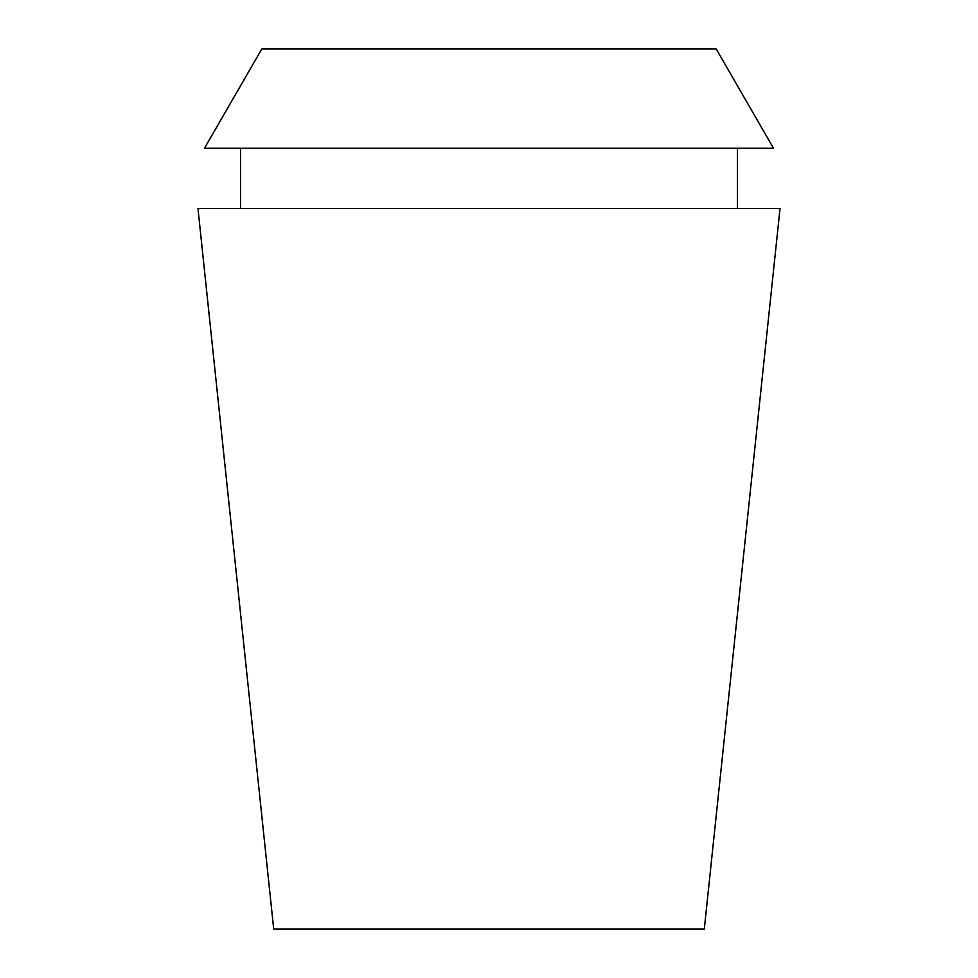 <?xml version="1.0" encoding="UTF-8"?>
<svg xmlns="http://www.w3.org/2000/svg" width="978" height="978" viewBox="0 0 978 978"><rect width="100%" height="100%" fill="white"/><g stroke="black" fill="none" stroke-linecap="round" stroke-linejoin="round"><path stroke-width="1.47" d="M489 929.1L704.294 929.1L780.028 208.51L197.972 208.51L273.706 929.1L489 929.1M716.153 48.9L261.847 48.9L204.475 148.277L773.525 148.277L716.153 48.9M737.449 208.51L737.449 148.277M240.551 208.51L240.551 148.277"/></g></svg>
